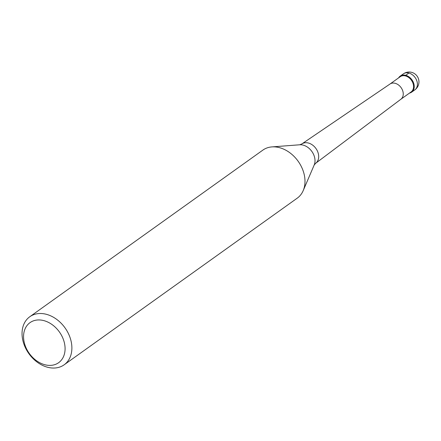<?xml version="1.0" encoding="UTF-8"?>
<svg xmlns="http://www.w3.org/2000/svg" width="441" height="441" viewBox="0 0 441 441"><rect width="100%" height="100%" fill="white"/><g stroke="black" fill="none" stroke-linecap="round" stroke-linejoin="round"><path stroke-width="0.66" d="M414.237 86.326A9.845 7.398 54.4 0 1 411.662 92.141A9.845 7.398 54.4 0 1 409.496 93.084A9.845 7.398 -125.6 0 0 414.237 86.326A9.845 7.398 -125.6 0 0 407.864 76.161A9.845 7.398 -125.6 0 0 398.614 77.864A9.845 7.398 54.4 0 1 400.208 76.122A9.845 7.398 54.4 0 1 409.116 76.954A9.845 7.398 54.4 0 1 414.237 86.326M400.852 99.264L411.111 91.932A9.355 7.028 -125.6 0 0 413.559 86.403A9.355 7.028 -125.6 0 0 408.691 77.5A9.355 7.028 -125.6 0 0 400.23 76.712L389.971 84.044M389.921 84.082A9.355 7.028 54.4 0 1 390.02 84.011A9.355 7.028 54.4 0 1 398.449 84.92A9.355 7.028 54.4 0 1 403.25 93.773A9.355 7.028 54.4 0 1 400.902 99.225A9.355 7.028 54.4 0 1 400.803 99.302M64.143 364.806L297.251 198.147A29.541 22.193 -125.6 0 0 303.188 190.644A29.541 22.193 -125.6 0 0 304.985 180.7A29.541 22.193 -125.6 0 0 271.915 146.903A29.541 22.193 -125.6 0 0 262.891 150.089L29.784 316.748A29.541 22.193 54.4 0 1 56.509 319.24A29.541 22.193 54.4 0 1 71.877 347.359A29.541 22.193 54.4 0 1 64.143 364.806A29.541 22.193 54.4 0 1 37.419 362.315A29.541 22.193 54.4 0 1 22.05 334.195A29.541 22.193 54.4 0 1 29.784 316.748M65.081 348.153A24.619 18.494 54.4 0 1 44.822 364.729A24.619 18.494 54.4 0 1 23.56 337.183A24.619 18.494 54.4 0 1 43.819 320.607A24.619 18.494 54.4 0 1 65.081 348.153M408.906 73.041L405.731 75.306M411.662 92.141L414.832 89.876A9.845 7.398 -125.6 0 0 417.412 84.06A9.845 7.398 -125.6 0 0 412.285 74.683A9.845 7.398 -125.6 0 0 403.377 73.856L400.208 76.122M318.689 156.329A11.89 8.936 54.4 0 1 315.701 163.258L314.179 165.028A13.671 10.27 -125.6 0 0 315.012 160.425A13.671 10.27 -125.6 0 0 299.709 144.786L301.876 143.915A11.89 8.936 54.4 0 1 312.581 145.072A11.89 8.936 54.4 0 1 318.689 156.329M414.832 89.876A9.845 9.845 0 0 0 413.509 73.057A9.845 9.845 0 0 0 403.377 73.856M400.902 99.225L315.701 163.258M390.02 84.011L301.876 143.915M314.179 165.028L303.188 190.644M299.709 144.786L271.915 146.903"/></g></svg>

